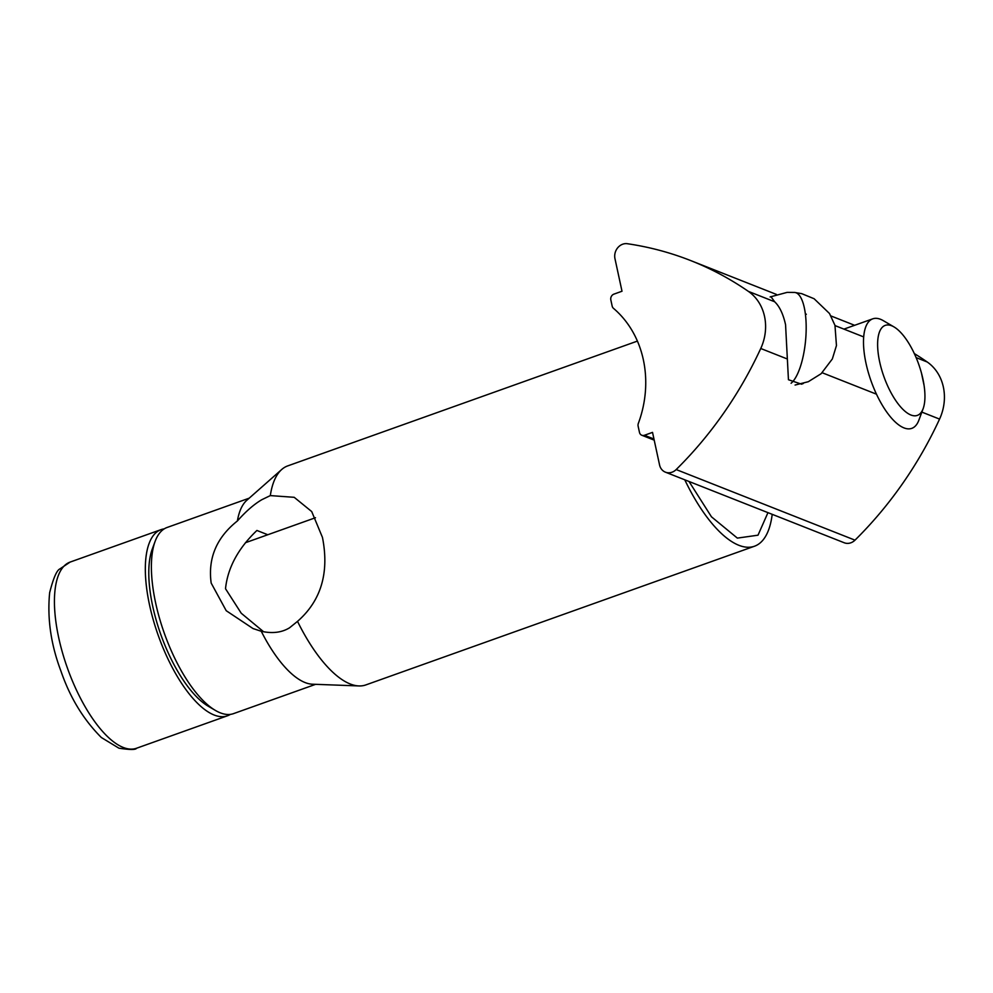 <?xml version="1.0" encoding="UTF-8"?>
<svg xmlns="http://www.w3.org/2000/svg" width="993" height="993" viewBox="0 0 993 993"><rect width="100%" height="100%" fill="white"/><g stroke="black" fill="none" stroke-linecap="round" stroke-linejoin="round"><path stroke-width="1.49" d="M772.206 514.324A116.268 44.921 -109.6 0 1 754.519 546.212A116.268 44.921 -109.6 0 1 684.773 479.805M297.515 621.37L289.546 627.799C281.764 632.578 272.33 633.733 261.258 631.275L252.979 628.532L226.218 610.707L211.174 583.065C207.822 558.227 216.561 537.523 237.401 520.953C245.867 511.37 254.009 504.283 261.842 499.69L270.319 495.594L294.201 497.307L311.715 511.569L322.464 537.424C329.415 572.738 321.099 600.728 297.515 621.37A116.268 44.921 70.4 0 0 358.969 685.94A116.268 44.921 70.4 0 0 365.871 684.909L754.519 546.212M249.193 498.176L167.109 527.469A98.828 38.181 70.4 0 0 155.107 541.396A98.828 38.181 70.4 0 0 155.628 602.9A98.828 38.181 70.4 0 0 215.431 710.442A98.828 38.181 70.4 0 0 233.554 713.619L315.637 684.326M261.258 631.275A98.828 38.181 70.4 0 0 312.522 684.214L358.969 685.94M155.107 541.396L152.239 549.154A91.852 35.487 70.4 0 0 152.723 606.301A91.852 35.487 70.4 0 0 208.307 706.259L215.431 710.442M637.407 341.096L287.709 465.903A116.268 44.921 70.4 0 0 281.714 469.49A116.268 44.921 70.4 0 0 270.319 495.594M267.775 534.743L256.914 530.461C238.159 548.397 227.695 567.822 225.51 588.725L241.249 613.252L263.642 631.796M281.714 469.49L246.86 500.236A98.828 38.181 70.4 0 0 237.401 520.953M923.142 408.644L918.885 420.138A58.14 22.454 -109.6 0 1 911.822 428.343A58.14 22.454 -109.6 0 1 865.983 363.202A58.14 22.454 -109.6 0 1 872.748 318.84A58.14 22.454 -109.6 0 1 883.398 320.714L893.973 326.908A47.788 18.457 -109.6 0 1 922.894 378.916A47.788 18.457 -109.6 0 1 923.142 408.644A47.788 18.457 -109.6 0 1 901.594 407.999A47.788 18.457 -109.6 0 1 879.661 361.849A47.788 18.457 -109.6 0 1 893.973 326.908M164.193 528.884A98.828 38.181 70.4 0 0 161.052 529.629A98.828 38.181 70.4 0 0 149.558 605.06A98.828 38.181 70.4 0 0 227.484 715.779A98.828 38.181 70.4 0 0 230.401 714.377M803.374 383.447L801.55 384.192L788.442 379.723L785.562 324.699C783.167 313.962 779.517 306.316 774.627 301.748L770.891 296.572M805.348 313.676L806.328 314.272M921.504 373.207L924.086 385.47M622.723 244.204A11.631 10.153 111.5 0 1 627.353 243.719A372.065 325.096 111.5 0 1 690.855 260.638A372.065 325.096 111.5 0 1 748.399 291.396A46.51 40.639 111.5 0 1 760.75 348.493A372.065 325.096 111.5 0 1 676.183 469.552A11.631 10.153 111.5 0 1 665.397 472.159A11.631 10.153 111.5 0 1 659.563 464.947L652.525 432.377L644.445 435.269A4.655 4.059 111.5 0 1 639.467 432.365L638.127 426.196A4.655 4.059 111.5 0 1 638.35 423.366A104.637 91.43 -68.5 0 0 613.488 308.351A4.655 4.059 111.5 0 1 612.16 306.08L610.832 299.911A4.655 4.059 111.5 0 1 613.935 294.127L622.003 291.234L614.965 258.664A11.631 10.153 111.5 0 1 622.723 244.204M676.183 469.552L854.998 540.155A372.065 325.096 -68.5 0 0 939.564 419.096L921.864 412.107M914.305 353.57A372.065 325.096 111.5 0 1 927.226 361.998A46.51 40.639 111.5 0 1 939.564 419.096M854.998 540.155A11.631 10.153 111.5 0 1 844.224 542.761L665.397 472.159M689.018 481.481L711.472 516.819L737.352 538.107L758.007 535.19L767.949 512.649M58.661 637.494A98.828 38.181 70.4 0 0 136.587 748.225C135.78 749.876 129.884 749.864 118.924 748.188L101.348 737.514C83.486 719.64 70.056 697.582 61.045 671.38C50.928 644.73 47.13 618.502 49.65 592.709C53.312 578.249 56.725 570.317 59.89 568.915L70.143 562.075A98.828 38.181 70.4 0 0 63.738 566.407A98.828 38.181 70.4 0 0 58.661 637.494M876.509 394.196L822.192 372.747M786.965 358.845L760.75 348.493M774.627 301.748L748.399 291.396M863.687 336.912L835.051 325.605M927.226 361.998L916.105 357.604M653.965 439.018L644.445 435.269M795.083 385.048L808.302 381.709L821.137 373.716L832.345 358.945L836.454 345.564L834.964 325.332L829.503 313.515L814.099 298.732L801.723 293.655L794.685 292.451A46.51 15.23 95.2 0 1 797.305 293.431A46.51 15.23 -84.8 0 1 805.857 337.049A46.51 15.23 -84.8 0 1 791.073 383.261M252.979 628.532L253.662 628.805M227.484 715.779L136.587 748.225M872.748 318.84L843.938 329.117M315.489 517.725L245.42 542.724M161.052 529.629L70.143 562.075M854.625 325.307L830.98 315.96M776.427 294.424L690.855 260.638M654.201 440.147L641.801 435.244M794.685 292.451L787.077 292.389L770.096 296.957"/></g></svg>
